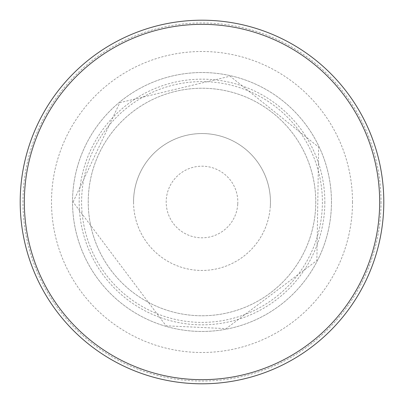 <?xml version="1.0" encoding="UTF-8"?>
<svg xmlns="http://www.w3.org/2000/svg" width="404" height="404" viewBox="0 0 404 404"><rect width="100%" height="100%" fill="white"/><g stroke="black" fill="none" stroke-linecap="round" stroke-linejoin="round"><path stroke-width="0.3" stroke-dasharray="2.02 1.52" d="M379.669 202A177.669 177.669 0 0 1 113.165 355.863A177.669 177.669 0 0 1 113.165 48.137A177.669 177.669 0 0 1 379.669 202M383.8 202A181.8 181.8 0 0 1 111.1 359.444A181.8 181.8 0 0 1 111.1 44.556A181.8 181.8 0 0 1 383.8 202A181.8 181.8 0 0 1 111.1 359.444A181.8 181.8 0 0 1 111.1 44.556A181.8 181.8 0 0 1 383.8 202M331.462 202A129.462 129.462 0 0 1 137.269 314.12A129.462 129.462 0 0 1 137.269 89.88A129.462 129.462 0 0 1 331.462 202A129.462 129.462 0 0 1 137.269 314.12A129.462 129.462 0 0 1 137.269 89.88A129.462 129.462 0 0 1 331.462 202A129.462 129.462 0 0 1 137.269 314.12A129.462 129.462 0 0 1 137.269 89.88A129.462 129.462 0 0 1 331.462 202M315.761 202A113.761 113.761 0 0 1 145.117 300.52A113.761 113.761 0 0 1 145.117 103.48A113.761 113.761 0 0 1 315.761 202A113.761 113.761 0 0 1 145.117 300.52A113.761 113.761 0 0 1 145.117 103.48A113.761 113.761 0 0 1 315.761 202M133.547 202A68.453 68.453 0 0 1 204.101 133.583A68.453 68.453 0 0 1 270.321 206.197A68.453 68.453 0 0 1 199.899 270.417A68.453 68.453 0 0 1 133.547 202M270.321 206.197A68.453 68.453 0 0 1 164.206 259.07A68.453 68.453 0 0 1 171.473 140.733A68.453 68.453 0 0 1 270.321 206.197M237.744 204.197A35.81 35.81 0 0 1 182.229 231.856A35.81 35.81 0 0 1 186.032 169.948A35.81 35.81 0 0 1 237.744 204.197M381.048 202A179.048 179.048 0 0 1 112.479 357.06A179.048 179.048 0 0 1 112.479 46.94A179.048 179.048 0 0 1 381.048 202M352.5 202A150.5 150.5 0 0 1 126.75 332.335A150.5 150.5 0 0 1 126.75 71.665A150.5 150.5 0 0 1 352.5 202M324.836 202A122.836 122.836 0 0 1 140.582 308.378A122.836 122.836 0 0 1 140.582 95.622A122.836 122.836 0 0 1 324.836 202M322.392 202A120.392 120.392 0 0 1 141.804 306.262A120.392 120.392 0 0 1 141.804 97.738A120.392 120.392 0 0 1 322.392 202M73.084 202L119.826 102.667L230.123 76.189L318.645 147.112L316.867 260.524L226.154 328.634L166.034 325.796L73.084 202"/><path stroke-width="0.61" d="M379.669 202A177.669 177.669 0 0 1 113.165 355.863A177.669 177.669 0 0 1 113.165 48.137A177.669 177.669 0 0 1 379.669 202M383.8 202A181.8 181.8 0 0 1 111.1 359.444A181.8 181.8 0 0 1 111.1 44.556A181.8 181.8 0 0 1 383.8 202"/></g></svg>
